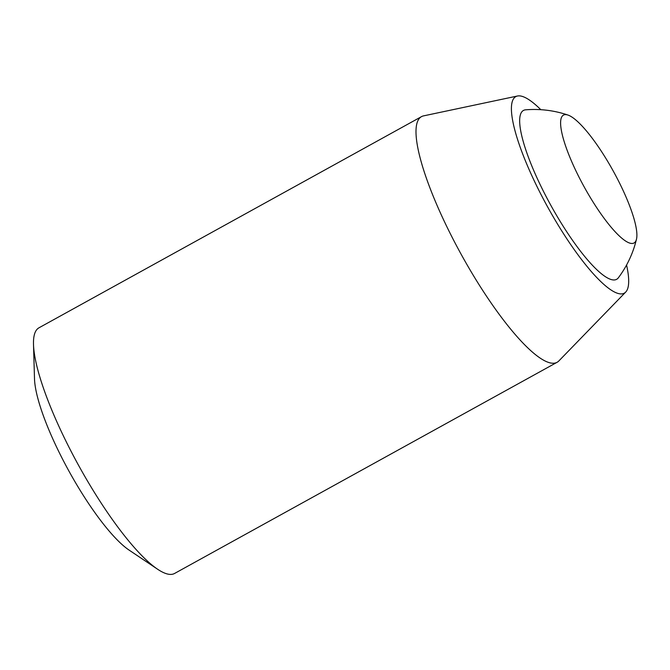 <?xml version="1.0" encoding="UTF-8"?>
<svg xmlns="http://www.w3.org/2000/svg" width="670" height="670" viewBox="0 0 670 670"><rect width="100%" height="100%" fill="white"/><g stroke="black" fill="none" stroke-linecap="round" stroke-linejoin="round"><path stroke-width="1" d="M540.816 109.687A112.25 25.443 61.1 0 0 517.458 96.011L423.566 115.877A140.298 31.8 61.1 0 0 421.489 116.639L38.969 327.806A140.298 31.8 61.1 0 0 33.5 344.422L34.505 378.793A106.89 24.229 61.1 0 0 58.357 450.726A106.89 24.229 61.1 0 0 129.05 550.07L157.609 569.232A140.298 31.8 61.1 0 0 174.577 573.461L557.097 362.294A140.298 31.8 61.1 0 0 558.855 360.946L625.696 292.078A112.25 25.443 61.1 0 0 626.567 265.027M33.5 344.422A140.298 31.8 61.1 0 0 64.814 438.833A140.298 31.8 61.1 0 0 157.609 569.232M568.009 115.073A105.224 105.224 0 0 0 525.623 109.821A96.438 21.859 61.1 0 0 541.201 186.779A96.438 21.859 61.1 0 0 618.351 277.807A105.224 105.224 0 0 0 636.5 239.148A73.022 16.549 61.1 0 0 613.243 171.043A73.022 16.549 61.1 0 0 568.009 115.073A73.022 16.549 61.1 0 0 576.912 172.902A73.022 16.549 61.1 0 0 636.5 239.148M421.489 116.639A140.298 31.8 61.1 0 0 447.334 227.674A140.298 31.8 61.1 0 0 557.097 362.294M517.458 96.011A112.25 25.443 61.1 0 0 536.477 185.456A112.25 25.443 61.1 0 0 625.696 292.078"/></g></svg>

